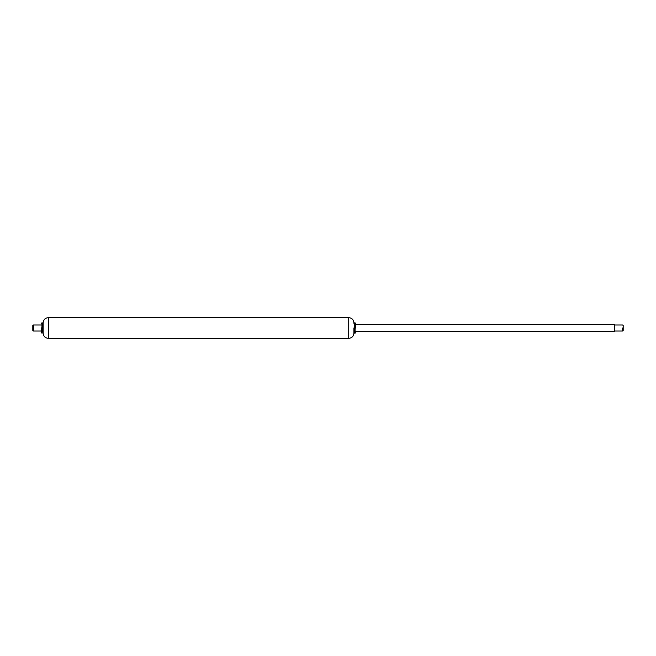 <?xml version="1.0" encoding="UTF-8"?>
<svg xmlns="http://www.w3.org/2000/svg" width="656" height="656" viewBox="0 0 656 656"><rect width="100%" height="100%" fill="white"/><g stroke="black" fill="none" stroke-linecap="round" stroke-linejoin="round"><path stroke-width="0.98" d="M355.618 331.452L614.565 331.452L614.565 324.548L355.618 324.548M623.2 330.353L622.642 331.018L622.642 328M623.2 330.46L623.2 325.54L622.642 324.982L614.565 324.982M355.618 328C355.618 334.011 355.618 334.011 355.618 328L355.618 323.367M41.435 331.001L33.358 331.009L33.358 324.982L41.435 324.982L33.358 324.982L32.8 325.54L32.8 328L32.8 325.548L33.358 324.982M41.435 331.018L33.358 331.018L32.8 330.46L32.8 328M43.157 332.666L41.951 333.182L41.435 332.658L41.435 327.885M353.896 333.182C353.576 336.315 351.846 338.037 348.713 338.357L48.339 338.357C45.207 338.037 43.476 336.315 43.157 333.182L43.157 328C43.157 321.325 43.157 321.325 43.157 328L43.157 323.367M353.896 332.846L353.896 328C353.896 321.325 353.896 321.325 353.896 328M355.101 332.969L354.412 333.182L354.412 322.818L355.618 323.342M355.101 331.756L355.101 322.859M354.412 324.244L354.412 327.869M42.64 331.756L42.64 322.859M41.951 333.174L41.951 322.818L43.157 323.334M41.951 324.244L41.951 328M32.8 330.452L33.358 331.009M348.713 337.692L348.713 317.643L48.339 317.643C45.207 317.963 43.476 319.685 43.157 322.818M48.339 337.692L48.339 317.643M622.642 331.018L614.565 331.018M355.101 333.182L355.618 332.658M354.412 333.182L353.896 332.658M354.412 322.818L353.896 323.342L353.896 322.818C353.576 319.685 351.846 317.963 348.713 317.643M41.951 322.818L41.435 323.342"/></g></svg>
